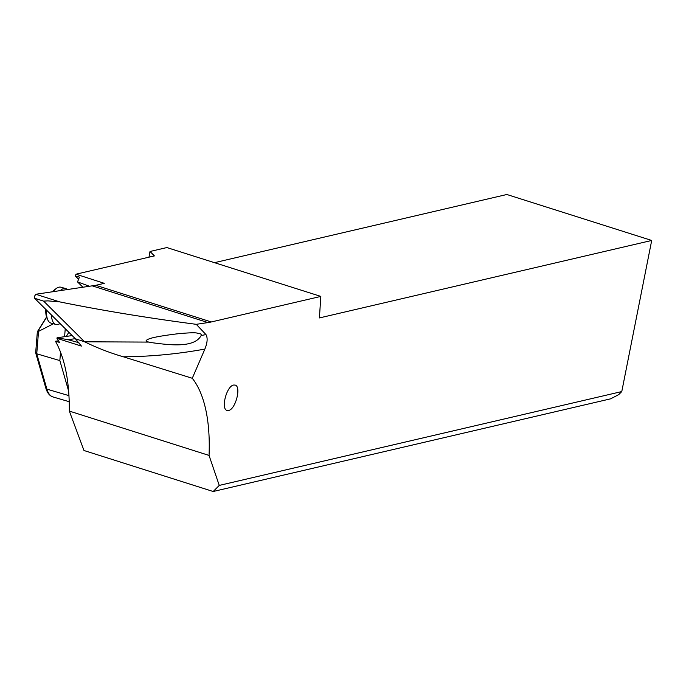 <?xml version="1.0" encoding="UTF-8"?>
<svg xmlns="http://www.w3.org/2000/svg" width="686" height="686" viewBox="0 0 686 686"><rect width="100%" height="100%" fill="white"/><g stroke="black" fill="none" stroke-linecap="round" stroke-linejoin="round"><path stroke-width="1.03" d="M209.05 455.418L219.254 485.414L213.183 491.502L83.984 450.505L69.337 411.094L209.05 455.418A159.426 69.269 -72.4 0 0 192.277 378.278L204.874 349.071C207.446 342.7 207.824 337.872 205.98 334.588L196.247 324.324L208.004 322.583A159.426 69.269 -72.4 0 0 211.288 321.957L320.834 296.412L319.402 317.935L651.7 240.46L621.782 391.56L219.254 485.414M228.567 410.468C235.658 409.448 241.566 386.149 235.015 385.06L233.6 385.052C226.509 386.072 220.6 409.37 227.152 410.46L228.567 410.468M69.337 411.094C69.466 381.425 64.836 358.143 55.463 341.242L59.485 342.4L56.955 338.344L81.411 346.087L75.409 338.79L84.584 341.8C97.472 348.068 110.377 353.058 123.309 356.78L192.277 378.278M56.955 338.344L57.058 337.786L72.159 335.565M75.271 338.661L68.103 339.716L57.058 337.786M68.103 339.716L78.907 342.7M211.288 321.957L95.783 285.307L35.749 294.268L34.351 296.566L34.6 298.264L75.409 338.79M95.783 285.307L104.298 283.327L76.009 274.194L154.419 255.912L150.011 251.488L166.852 247.56L320.834 296.412M84.447 341.662L43.638 301.128L47.874 300.862L59.759 301.891C101.914 310.441 147.413 317.918 196.247 324.324M89.66 286.354L77.527 281.895L79.439 277.11L75.297 275.969L76.009 274.194M55.463 341.242L58.533 340.788M78.59 279.236L75.297 275.969M77.527 281.895L82.997 287.331M88.597 286.508L87.98 285.89M621.782 391.56L618.746 394.604L610.643 398.823L213.183 491.502M150.011 251.488L148.982 257.181M651.7 240.46L506.843 194.498L214.478 262.669M205.98 334.588L201.152 335.505L201.152 334.356L200.432 333.825L196.599 332.993C194.215 332.53 187.681 332.813 177.014 333.859C163.457 335.54 154.376 337.118 149.771 338.61C145.2 340.333 144.9 341.499 148.888 342.091L148.356 341.962M84.584 341.8L148.888 342.091L152.301 342.734C169.013 344.921 194.318 348.351 201.152 335.505M37.584 331.861L53.422 323.758M35.972 352.047L35.715 352.947L36.744 353.787L38.519 331.475M68.849 332.281L66.25 336.432M60.539 352.072L59.853 360.587L36.744 353.787L46.914 389.151A2.127 1.604 164 0 1 45.851 388.182L35.732 353.016M65.239 328.688L64.604 336.672M68.677 391.252L59.853 360.587M67.494 289.612A18.599 8.223 105.4 0 0 65.753 288.566A18.599 8.223 105.4 0 0 60.162 290.684M53.165 291.713A18.599 8.223 -74.6 0 1 56.295 288.463A18.599 8.223 -74.6 0 1 60.84 287.211L65.753 288.566M52.359 291.833A16.473 7.28 -74.6 0 1 54.408 289.861L56.295 288.463M51.467 315.011A18.599 8.223 105.4 0 0 55.84 324.427L50.936 323.072A18.599 8.223 -74.6 0 1 47.677 319.659L46.777 317.489A16.473 7.28 -74.6 0 1 45.842 309.429M47.677 319.659A18.599 8.223 -74.6 0 1 46.648 310.226M55.84 324.427A18.599 8.223 105.4 0 0 58.301 324.307L60.188 323.681M34.6 298.264L43.638 301.128M59.759 301.891L35.749 294.268M92.499 285.933L208.004 322.583M204.874 349.071C177.58 354.07 150.388 356.634 123.309 356.78M37.593 331.732L46.665 317.224M69.243 401.722L53.011 396.945A34.54 14.569 -73.6 0 1 46.914 389.151L68.977 395.642M37.387 331.672L46.579 316.975M35.689 352.578L37.344 331.784M53.011 396.945C49.692 395.942 47.3 393.027 45.851 388.182"/></g></svg>
